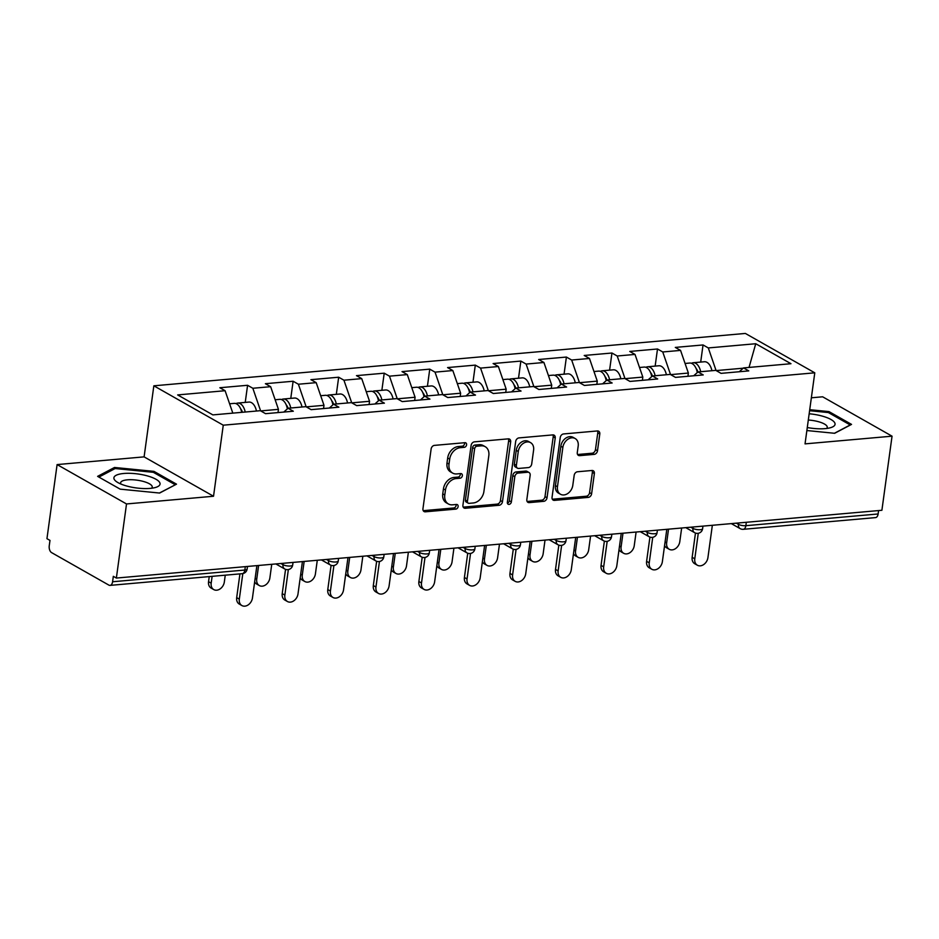 <?xml version="1.0" encoding="UTF-8"?>
<svg xmlns="http://www.w3.org/2000/svg" width="939" height="939" viewBox="0 0 939 939"><rect width="100%" height="100%" fill="white"/><g stroke="black" fill="none" stroke-linecap="round" stroke-linejoin="round"><path stroke-width="1.41" d="M466.589 444.84A2.465 1.866 119.6 0 0 465.803 442.868A2.465 1.866 119.6 0 0 464.911 442.692L434.452 445.379A3.521 2.676 119.6 0 0 431.13 448.959L422.949 508.738A3.521 2.676 119.6 0 0 424.076 511.544A3.521 2.676 119.6 0 0 425.355 511.814L455.802 509.114A2.465 1.866 119.6 0 0 458.126 506.614A2.465 1.866 119.6 0 0 457.34 504.654A2.465 1.866 119.6 0 0 456.448 504.466L452.504 504.818A11.256 8.557 119.6 0 1 448.408 503.973A11.256 8.557 119.6 0 1 444.793 494.994L445.473 490.017A11.256 8.557 119.6 0 1 456.096 478.573L460.04 478.221A2.465 1.866 119.6 0 0 462.364 475.721A2.465 1.866 119.6 0 0 461.565 473.761A2.465 1.866 119.6 0 0 460.673 473.573L456.73 473.925A11.256 8.557 119.6 0 1 452.633 473.08A11.256 8.557 119.6 0 1 449.018 464.112L449.699 459.124A11.256 8.557 119.6 0 1 460.333 447.68L464.265 447.34A2.465 1.866 119.6 0 0 466.589 444.84M452.633 473.08L450.614 471.941A11.256 8.557 119.6 0 1 446.999 462.962L447.68 457.974A11.256 8.557 119.6 0 1 458.302 446.541L462.246 446.189A2.465 1.866 119.6 0 0 464.57 443.689A2.465 1.866 119.6 0 0 464.512 442.715M423.243 510.675A3.521 2.676 119.6 0 0 423.336 510.663L453.783 507.964A2.465 1.866 119.6 0 0 456.108 505.464A2.465 1.866 119.6 0 0 456.049 504.501M448.408 503.973L446.377 502.823A11.256 8.557 119.6 0 1 442.762 493.855L443.443 488.867A11.256 8.557 119.6 0 1 454.077 477.423L458.009 477.082A2.465 1.866 119.6 0 0 460.333 474.571A2.465 1.866 119.6 0 0 460.286 473.608M594.176 454.37A3.521 2.676 119.6 0 0 597.497 450.802L599.786 434.029A3.521 2.676 119.6 0 0 598.659 431.224A3.521 2.676 119.6 0 0 597.38 430.954L563.564 433.947A3.521 2.676 119.6 0 0 560.243 437.527L552.05 497.318A3.521 2.676 119.6 0 0 553.188 500.123A3.521 2.676 119.6 0 0 554.468 500.381L588.284 497.388A3.521 2.676 119.6 0 0 591.605 493.808L594.375 473.549A3.521 2.676 119.6 0 0 593.248 470.744A3.521 2.676 119.6 0 0 591.969 470.486L577.497 471.765A3.521 2.676 119.6 0 0 574.175 475.345L572.79 485.393A9.402 7.148 119.6 0 1 560.489 494.243A9.402 7.148 119.6 0 1 557.461 486.742L562.86 447.387A9.402 7.148 119.6 0 1 575.161 438.525A9.402 7.148 119.6 0 1 578.189 446.025L577.285 452.586A3.521 2.676 119.6 0 0 578.424 455.392A3.521 2.676 119.6 0 0 579.703 455.65L594.176 454.37L592.145 453.22A3.521 2.676 119.6 0 0 595.467 449.652L597.767 432.879A3.521 2.676 119.6 0 0 597.474 430.954M213.529 496.25L144.101 456.87L57.103 464.582L126.519 503.95L213.529 496.25L223.259 425.191L814.782 372.818L805.04 443.877L892.05 436.177L881.897 510.276L116.366 578.06L113.326 576.335L112.586 581.757L244.844 570.043L245.314 566.64M126.519 503.95L116.366 578.06M510.663 441.917A3.521 2.676 119.6 0 0 509.537 439.112A3.521 2.676 119.6 0 0 508.257 438.853L474.43 441.846A3.521 2.676 119.6 0 0 471.12 445.415L462.927 505.205A3.521 2.676 119.6 0 0 464.054 508.011A3.521 2.676 119.6 0 0 465.333 508.269L499.149 505.276A3.521 2.676 119.6 0 0 502.471 501.708L510.663 441.917L508.645 440.767A3.521 2.676 119.6 0 0 508.351 438.842M518.997 437.903L552.813 434.898A3.521 2.676 119.6 0 1 554.092 435.168A3.521 2.676 119.6 0 1 555.231 437.973L547.038 497.752A3.521 2.676 119.6 0 1 543.716 501.332L529.244 502.611A3.521 2.676 119.6 0 1 527.964 502.353A3.521 2.676 119.6 0 1 526.838 499.548L530.159 475.298A3.521 2.676 119.6 0 0 529.021 472.493A3.521 2.676 119.6 0 0 527.741 472.235L518.14 473.08A3.521 2.676 119.6 0 0 514.818 476.66L511.368 501.896A2.465 1.866 119.6 0 1 508.14 504.22A2.465 1.866 119.6 0 1 507.353 502.259L515.675 441.471A3.521 2.676 119.6 0 1 518.997 437.903M223.259 425.191L153.843 385.812L745.366 333.439L814.782 372.818M700.694 362.078L703.041 344.953L675.305 347.407L680.564 350.4L688.369 373.053L687.923 376.281M703.041 344.953L708.299 347.935L755.742 343.733L790.967 363.71L743.524 367.912L748.782 370.893L721.046 373.358L715.776 370.365L697.97 371.95L703.229 374.931L675.493 377.384L670.235 374.403L652.429 375.976L657.687 378.969L629.952 381.422L624.693 378.429L606.876 380.013L612.146 382.995L584.398 385.448L579.14 382.466L561.334 384.039L566.593 387.032L538.857 389.485L533.598 386.504L515.781 388.077L521.051 391.058L493.315 393.511L488.045 390.53L470.239 392.103L475.498 395.096L447.762 397.549L442.504 394.568L424.698 396.141L429.956 399.122L402.221 401.587L396.951 398.594L379.145 400.178L384.403 403.16L356.667 405.613L351.409 402.631L333.603 404.204L338.862 407.186L311.126 409.65L305.868 406.657L288.05 408.242L293.32 411.223L265.573 413.676L260.314 410.695L212.871 414.897L177.659 394.92L225.102 390.718L232.813 413.125M245.232 402.397L247.579 385.283L219.843 387.737L225.102 390.718M247.579 385.283L252.837 388.265L270.643 386.692L278.449 409.345L278.003 412.573M290.773 398.371L293.121 381.246L265.385 383.699L270.643 386.692M293.121 381.246L298.379 384.227L316.197 382.654L323.99 405.319L323.556 408.547M336.326 394.333L338.674 377.22L310.938 379.673L316.197 382.654M338.674 377.22L343.932 380.201L361.738 378.628L369.543 401.282L369.097 404.509M381.868 390.307L384.215 373.182L356.48 375.635L361.738 378.628M384.215 373.182L389.474 376.163L407.291 374.591L415.085 397.244L414.651 400.483M427.421 386.269L429.757 369.144L402.021 371.609L407.291 374.591M429.757 369.144L435.027 372.137L452.833 370.553L460.638 393.218L460.192 396.446M472.963 382.243L475.31 365.118L447.574 367.572L452.833 370.553M475.31 365.118L480.568 368.1L498.386 366.527L506.18 389.18L505.734 392.42M518.516 378.206L520.852 361.081L493.116 363.546L498.386 366.527M520.852 361.081L526.122 364.074L543.927 362.489L551.733 385.154L551.287 388.382M564.057 374.168L566.405 357.055L538.669 359.508L543.927 362.489M566.405 357.055L571.663 360.036L589.469 358.463L597.274 381.117L596.828 384.356M609.599 370.142L611.946 353.017L584.211 355.47L589.469 358.463M611.946 353.017L617.216 355.998L635.022 354.426L642.828 377.091L642.382 380.318M655.152 366.104L657.5 348.991L629.764 351.444L635.022 354.426M657.5 348.991L662.758 351.972L680.564 350.4M688.369 373.053L670.622 374.626M693.71 375.776L697.97 371.95M662.758 351.972L670.54 374.579M642.828 377.091L625.081 378.652M648.168 379.802L652.429 375.976M617.216 355.998L624.998 378.605M597.274 381.117L579.539 382.689M602.615 383.84L606.876 380.013M571.663 360.036L579.445 382.643M551.733 385.154L533.986 386.727M557.073 387.866L561.334 384.039M526.122 364.074L533.904 386.668M506.18 389.18L488.444 390.753M511.532 391.903L515.781 388.077M480.568 368.1L488.35 390.706M460.638 393.218L442.891 394.791M465.979 395.941L470.239 392.103M435.027 372.137L442.809 394.732M415.085 397.244L397.35 398.817M420.437 399.967L424.698 396.141M389.474 376.163L397.256 398.77M369.543 401.282L351.796 402.854M374.884 404.005L379.145 400.178A7.16 4.12 -95.1 0 0 377.267 396.728M343.932 380.201L351.714 402.808M323.99 405.319L306.255 406.88M329.343 408.031L333.603 404.204M298.379 384.227L306.173 406.833M278.449 409.345L260.713 410.918M283.789 412.068L288.05 408.242M252.837 388.265L260.619 410.871M57.103 464.582L46.95 538.681L49.99 540.406L49.239 545.817A5.376 3.087 -95.1 0 0 51.586 552.613L108.854 585.103A5.376 3.087 -95.1 0 0 110.027 585.384A5.376 3.087 -95.1 0 0 112.586 581.757M892.05 436.177L822.634 396.798L811.355 397.796M878.587 510.57L878.118 513.973A5.376 3.087 84.9 0 1 875.559 517.6L743.301 529.314A5.376 3.087 84.9 0 0 745.859 525.687L878.118 513.973M144.101 456.87L153.843 385.812M743.195 368.194L716.175 370.588M739.263 371.738L743.524 367.912M708.299 347.935L716.081 370.541M755.742 343.733L749.029 367.431M114.511 467.469L97.609 476.355L120.169 489.149L159.618 493.045L176.509 484.16L153.961 471.366L114.511 467.469L114.312 468.972M806.871 430.543L834.642 433.29L851.532 424.393L828.984 411.599L809.723 409.697M463.22 507.13A3.521 2.676 119.6 0 0 463.314 507.119L497.13 504.126A3.521 2.676 119.6 0 0 500.452 500.557L508.645 440.767M476.953 446.213A2.465 1.866 119.6 0 0 474.629 448.713L467.434 501.191A2.465 1.866 119.6 0 0 468.232 503.163A2.465 1.866 119.6 0 0 469.124 503.339L473.279 502.975A11.256 8.557 119.6 0 0 483.902 491.531L488.82 455.661A11.256 8.557 119.6 0 0 485.205 446.682A11.256 8.557 119.6 0 0 481.108 445.849L476.953 446.213L474.923 445.063A2.465 1.866 119.6 0 0 472.599 447.563L474.629 448.713M468.232 503.163L466.202 502.013A2.465 1.866 119.6 0 1 465.415 500.053L472.599 447.563M485.205 446.682L483.174 445.544A11.256 8.557 119.6 0 0 479.078 444.699L481.108 445.849M474.923 445.063L479.078 444.699M527.119 501.473A3.521 2.676 119.6 0 0 527.225 501.461L541.697 500.182A3.521 2.676 119.6 0 0 545.007 496.614L553.2 436.823A3.521 2.676 119.6 0 0 552.907 434.898M529.021 472.493L527.002 471.343A3.521 2.676 119.6 0 0 525.723 471.085L516.121 471.93A3.521 2.676 119.6 0 0 512.8 475.51L509.337 500.757L511.368 501.896M507.389 503.187A2.465 1.866 119.6 0 0 509.337 500.757M533.598 450.145A9.402 7.148 119.6 0 0 530.57 442.633A9.402 7.148 119.6 0 0 518.269 451.495L516.368 465.368A3.521 2.676 119.6 0 0 517.495 468.174A3.521 2.676 119.6 0 0 518.774 468.432L528.375 467.587A3.521 2.676 119.6 0 0 531.697 464.007L533.598 450.145M530.57 442.633L528.551 441.483A9.402 7.148 119.6 0 0 516.239 450.344L518.269 451.495M517.495 468.174L515.476 467.023A3.521 2.676 119.6 0 1 514.349 464.218L516.239 450.344M577.579 454.511A3.521 2.676 119.6 0 0 577.673 454.511L592.145 453.22M575.161 438.525L573.142 437.374A9.402 7.148 119.6 0 0 560.829 446.236L562.86 447.387M560.489 494.243L558.459 493.104A9.402 7.148 119.6 0 1 555.442 485.592L560.829 446.236M552.343 499.243A3.521 2.676 119.6 0 0 552.437 499.231L586.253 496.238A3.521 2.676 119.6 0 0 589.575 492.658L592.356 472.399A3.521 2.676 119.6 0 0 592.063 470.474M153.796 472.575L153.961 471.366M828.82 412.82L828.984 411.599M213.775 589.598L211.146 588.107A8.064 6.127 -60.4 0 1 208.552 581.675L211.181 583.166A8.064 6.127 119.6 0 0 213.775 589.598A8.064 6.127 119.6 0 0 224.327 582.004L225.254 575.184M229.597 403.782L234.21 403.371A11.82 6.796 84.9 0 1 241.699 412.338M212.12 576.346L211.181 583.166M235.994 403.617A11.82 6.796 84.9 0 1 237.708 403.066A11.82 6.796 84.9 0 1 245.208 412.033M237.708 403.066L248.952 402.068A11.82 6.796 84.9 0 1 256.453 411.036M242.462 412.28A7.16 4.12 -95.1 0 0 240.63 408.829M209.244 576.593L208.552 581.675M241.91 605.561L239.281 604.059A8.064 6.127 -60.4 0 1 236.687 597.638L239.316 599.129A8.064 6.127 119.6 0 0 241.91 605.561A8.064 6.127 119.6 0 0 252.45 597.967L256.887 565.618M236.687 597.638L239.938 573.882M239.316 599.129L242.814 573.6M123.819 473.479A23.287 7.031 7.8 0 0 117.152 482.118A23.287 7.031 7.8 0 0 150.123 488.397A23.287 7.031 7.8 0 0 155.745 487.4A23.287 7.031 7.8 0 0 153.433 478.01A23.287 7.031 7.8 0 0 123.819 473.479M151.531 488.245A15.94 4.812 7.8 0 0 152.224 487.106A15.94 4.812 7.8 0 0 144.043 481.637A15.94 4.812 7.8 0 0 127.422 479.829A15.94 4.812 7.8 0 0 120.626 482.775A15.94 4.812 7.8 0 0 120.978 484.066M175.17 484.864L159.395 493.034M98.888 477.082L115.121 468.538L153.35 472.317L175.194 484.712M807.282 427.527A23.287 7.031 7.8 0 0 830.757 427.632A23.287 7.031 7.8 0 0 821.848 415.989A23.287 7.031 7.8 0 0 809.172 413.782M826.555 428.489A15.94 4.812 7.8 0 0 827.236 427.339A15.94 4.812 7.8 0 0 818.198 421.623A15.94 4.812 7.8 0 0 808.315 420.026M809.594 410.695L828.374 412.561L850.218 424.956L834.419 433.266M258.601 565.466L256.734 579.14A8.064 6.127 119.6 0 0 259.328 585.572L256.687 584.07A8.064 6.127 -60.4 0 1 254.657 581.851M259.328 585.572A8.064 6.127 119.6 0 0 269.869 577.978L271.747 564.304M275.15 399.756L279.752 399.345A11.82 6.796 84.9 0 1 287.357 408.864M281.547 399.591A11.82 6.796 84.9 0 1 283.261 399.028A11.82 6.796 84.9 0 1 290.75 407.996M283.261 399.028L294.494 398.042A11.82 6.796 84.9 0 1 301.994 407.01M288.015 408.277A7.16 4.12 -95.1 0 0 286.172 404.791M304.154 561.44L302.276 575.102A8.064 6.127 119.6 0 0 304.87 581.534L302.241 580.044A8.064 6.127 -60.4 0 1 300.21 577.814M304.87 581.534A8.064 6.127 119.6 0 0 315.41 573.94L317.288 560.266M320.692 395.718L325.305 395.307A11.82 6.796 84.9 0 1 332.899 404.838M327.089 395.554A11.82 6.796 84.9 0 1 328.803 395.002A11.82 6.796 84.9 0 1 336.303 403.97M328.803 395.002L340.047 394.004A11.82 6.796 84.9 0 1 347.547 402.972M333.556 404.24A7.16 4.12 -95.1 0 0 331.725 400.765M349.695 557.402L347.829 571.076A8.064 6.127 119.6 0 0 350.411 577.497L347.782 576.006A8.064 6.127 -60.4 0 1 345.752 573.788M350.411 577.497A8.064 6.127 119.6 0 0 360.963 569.914L362.83 556.24M366.233 391.692L370.846 391.281A11.82 6.796 84.9 0 1 378.452 400.8M372.63 391.528A11.82 6.796 84.9 0 1 374.356 390.964A11.82 6.796 84.9 0 1 381.844 399.932M374.356 390.964L385.589 389.978A11.82 6.796 84.9 0 1 393.089 398.934M395.249 553.364L393.371 567.039A8.064 6.127 119.6 0 0 395.965 573.471L393.335 571.98A8.064 6.127 -60.4 0 1 391.305 569.75M395.965 573.471A8.064 6.127 119.6 0 0 406.505 565.877L408.383 552.202M411.787 387.654L416.4 387.244A11.82 6.796 84.9 0 1 423.994 396.763M418.184 387.49A11.82 6.796 84.9 0 1 419.897 386.938A11.82 6.796 84.9 0 1 427.398 395.906M419.897 386.938L431.142 385.941A11.82 6.796 84.9 0 1 438.63 394.908M424.651 396.176A7.16 4.12 -95.1 0 0 422.82 392.702M440.79 549.338L438.912 563.013A8.064 6.127 119.6 0 0 441.506 569.433L438.877 567.942A8.064 6.127 -60.4 0 1 436.846 565.712M441.506 569.433A8.064 6.127 119.6 0 0 452.058 561.839L453.924 548.176M457.328 383.617L461.941 383.218A11.82 6.796 84.9 0 1 469.535 392.737M463.725 383.464A11.82 6.796 84.9 0 1 465.439 382.901A11.82 6.796 84.9 0 1 472.939 391.868M465.439 382.901L476.683 381.903A11.82 6.796 84.9 0 1 484.184 390.87M470.204 392.138A7.16 4.12 -95.1 0 0 468.361 388.664M287.451 601.523L284.822 600.033A8.064 6.127 -60.4 0 1 282.228 593.601L284.857 595.091A8.064 6.127 119.6 0 0 287.451 601.523A8.064 6.127 119.6 0 0 298.003 593.929L302.428 561.581M282.228 593.601L285.55 569.351M284.857 595.091L288.355 569.574M333.005 597.486L330.375 595.995A8.064 6.127 -60.4 0 1 327.781 589.575L330.411 591.065A8.064 6.127 119.6 0 0 333.005 597.486A8.064 6.127 119.6 0 0 343.545 589.903L347.982 557.555M327.781 589.575L331.103 565.313M330.411 591.065L333.908 565.536M378.546 593.46L375.917 591.969A8.064 6.127 -60.4 0 1 373.323 585.537L375.952 587.028A8.064 6.127 119.6 0 0 378.546 593.46A8.064 6.127 119.6 0 0 389.098 585.866L393.523 553.517M373.323 585.537L376.645 561.287M375.952 587.028L379.45 561.499M424.099 589.422L421.458 587.931A8.064 6.127 -60.4 0 1 418.876 581.499L421.505 583.002A8.064 6.127 119.6 0 0 424.099 589.422A8.064 6.127 119.6 0 0 434.64 581.828L439.065 549.491M418.876 581.499L422.198 557.25M421.505 583.002L425.003 557.473M469.641 585.396L467.012 583.905A8.064 6.127 -60.4 0 1 464.418 577.473L467.047 578.964A8.064 6.127 119.6 0 0 469.641 585.396A8.064 6.127 119.6 0 0 480.181 577.802L484.618 545.453M464.418 577.473L467.739 553.224M467.047 578.964L470.545 553.435M486.332 545.301L484.465 558.975A8.064 6.127 119.6 0 0 487.059 565.407L484.43 563.916A8.064 6.127 -60.4 0 1 482.4 561.686M487.059 565.407A8.064 6.127 119.6 0 0 497.6 557.813L499.478 544.139M502.881 379.591L507.483 379.18A11.82 6.796 84.9 0 1 515.088 388.699M509.278 379.426A11.82 6.796 84.9 0 1 510.992 378.875A11.82 6.796 84.9 0 1 518.492 387.842M510.992 378.875L522.237 377.877A11.82 6.796 84.9 0 1 529.725 386.845M515.746 388.112A7.16 4.12 -95.1 0 0 513.903 384.638M515.182 581.358L512.553 579.868A8.064 6.127 -60.4 0 1 509.959 573.436L512.6 574.926A8.064 6.127 119.6 0 0 515.182 581.358A8.064 6.127 119.6 0 0 525.734 573.764L530.159 541.427M509.959 573.436L513.281 549.186M512.6 574.926L516.086 549.409M531.885 541.275L530.007 554.937A8.064 6.127 119.6 0 0 532.601 561.369L529.972 559.879A8.064 6.127 -60.4 0 1 527.941 557.649M532.601 561.369A8.064 6.127 119.6 0 0 543.153 553.775L545.019 540.113M548.423 375.553L553.036 375.154A11.82 6.796 84.9 0 1 560.63 384.673M554.82 375.389A11.82 6.796 84.9 0 1 556.534 374.837A11.82 6.796 84.9 0 1 564.034 383.805M556.534 374.837L567.778 373.839A11.82 6.796 84.9 0 1 575.278 382.807M561.287 384.074A7.16 4.12 -95.1 0 0 559.456 380.6M560.736 577.332L558.106 575.842A8.064 6.127 -60.4 0 1 555.512 569.41L558.142 570.9A8.064 6.127 119.6 0 0 560.736 577.332A8.064 6.127 119.6 0 0 571.276 569.738L575.713 537.39M555.512 569.41L558.834 545.148M558.142 570.9L561.639 545.371M577.426 537.237L575.56 550.911A8.064 6.127 119.6 0 0 578.154 557.343L575.513 555.853A8.064 6.127 -60.4 0 1 573.483 553.623M578.154 557.343A8.064 6.127 119.6 0 0 588.694 549.749L590.572 536.075M593.976 371.527L598.577 371.116A11.82 6.796 84.9 0 1 606.183 380.635M600.373 371.363A11.82 6.796 84.9 0 1 602.087 370.811A11.82 6.796 84.9 0 1 609.575 379.767M602.087 370.811L613.32 369.813A11.82 6.796 84.9 0 1 620.82 378.781M606.84 380.049A7.16 4.12 -95.1 0 0 604.998 376.562M606.277 573.295L603.648 571.804A8.064 6.127 -60.4 0 1 601.054 565.372L603.683 566.863A8.064 6.127 119.6 0 0 606.277 573.295A8.064 6.127 119.6 0 0 616.829 565.701L621.254 533.364M601.054 565.372L604.376 541.122M603.683 566.863L607.181 541.345M622.98 533.211L621.102 546.874A8.064 6.127 119.6 0 0 623.696 553.306L621.066 551.815A8.064 6.127 -60.4 0 1 619.036 549.585M623.696 553.306A8.064 6.127 119.6 0 0 634.236 545.712L636.114 532.037M639.518 367.489L644.131 367.079A11.82 6.796 84.9 0 1 651.725 376.609M645.915 367.325A11.82 6.796 84.9 0 1 647.628 366.773A11.82 6.796 84.9 0 1 655.129 375.741M647.628 366.773L658.873 365.776A11.82 6.796 84.9 0 1 666.373 374.743M652.382 376.011A7.16 4.12 -95.1 0 0 650.551 372.537M651.83 569.269L649.201 567.766A8.064 6.127 -60.4 0 1 646.607 561.346L649.236 562.837A8.064 6.127 119.6 0 0 651.83 569.269A8.064 6.127 119.6 0 0 662.371 561.675L666.807 529.326M646.607 561.346L649.929 537.085M649.236 562.837L652.734 537.308M668.521 529.173L666.655 542.848A8.064 6.127 119.6 0 0 669.237 549.28L666.608 547.777A8.064 6.127 -60.4 0 1 664.577 545.559M669.237 549.28A8.064 6.127 119.6 0 0 679.789 541.686L681.655 528.011M685.059 363.463L689.672 363.053A11.82 6.796 84.9 0 1 697.278 372.572M691.456 363.299A11.82 6.796 84.9 0 1 693.182 362.736A11.82 6.796 84.9 0 1 700.67 371.703M693.182 362.736L704.414 361.75A11.82 6.796 84.9 0 1 711.915 370.705M697.935 371.985A7.16 4.12 -95.1 0 0 696.092 368.499M697.372 565.231L694.743 563.74A8.064 6.127 -60.4 0 1 692.149 557.308L694.778 558.799A8.064 6.127 119.6 0 0 697.372 565.231A8.064 6.127 119.6 0 0 707.924 557.637L712.349 525.288M692.149 557.308L695.47 533.059M694.778 558.799L698.276 533.27M242.285 573.67A5.376 3.087 -95.1 0 0 244.844 570.043A5.376 1.62 7.8 0 0 247.133 569.046A5.376 5.376 0 0 1 242.285 573.67L110.027 585.384M746.329 522.284L745.859 525.687A5.376 1.62 -172.2 0 1 738.441 524.349L738.641 522.964M280.89 563.494L282.979 564.679L283.167 563.294M290.397 566.006A5.376 1.62 -172.2 0 1 282.979 564.679A5.376 4.085 -60.4 0 0 284.705 568.964A5.376 5.376 0 0 0 292.686 565.02A5.376 1.62 7.8 0 1 290.397 566.006M326.443 559.456L328.533 560.642L328.72 559.257M371.985 555.43L374.074 556.616L374.262 555.231M417.538 551.393L419.616 552.578L419.815 551.193M463.08 547.367L465.169 548.54L465.357 547.167M508.633 543.329L510.71 544.514L510.898 543.129M554.174 539.303L556.264 540.477L556.451 539.092M599.728 535.265L601.805 536.451L601.993 535.066M645.269 531.228L647.358 532.413L647.546 531.028M690.811 527.202L692.9 528.387L693.088 527.002M736.364 523.164L738.441 524.349A5.376 4.085 -60.4 0 0 740.178 528.634A5.376 5.376 0 0 0 743.301 529.314M335.939 561.98A5.376 1.62 -172.2 0 1 328.533 560.642A5.376 4.085 -60.4 0 0 330.258 564.926A5.376 5.376 0 0 0 338.228 560.982A5.376 1.62 7.8 0 1 335.939 561.98M381.492 557.942A5.376 1.62 -172.2 0 1 374.074 556.616A5.376 4.085 -60.4 0 0 375.8 560.9A5.376 5.376 0 0 0 383.781 556.956A5.376 1.62 7.8 0 1 381.492 557.942M427.034 553.916A5.376 1.62 -172.2 0 1 419.616 552.578A5.376 4.085 -60.4 0 0 421.353 556.862A5.376 5.376 0 0 0 429.323 552.918A5.376 1.62 7.8 0 1 427.034 553.916M472.587 549.878A5.376 1.62 -172.2 0 1 465.169 548.54A5.376 4.085 -60.4 0 0 466.894 552.836A5.376 5.376 0 0 0 474.876 548.892A5.376 1.62 7.8 0 1 472.587 549.878M518.128 545.852A5.376 1.62 -172.2 0 1 510.71 544.514A5.376 4.085 -60.4 0 0 512.436 548.799A5.376 5.376 0 0 0 520.417 544.855A5.376 1.62 7.8 0 1 518.128 545.852M563.67 541.815A5.376 1.62 -172.2 0 1 556.264 540.477A5.376 4.085 -60.4 0 0 557.989 544.761A5.376 5.376 0 0 0 565.959 540.817A5.376 1.62 7.8 0 1 563.67 541.815M609.223 537.777A5.376 1.62 -172.2 0 1 601.805 536.451A5.376 4.085 -60.4 0 0 603.531 540.735A5.376 5.376 0 0 0 611.512 536.791A5.376 1.62 7.8 0 1 609.223 537.777M654.765 533.751A5.376 1.62 -172.2 0 1 647.358 532.413A5.376 4.085 -60.4 0 0 649.084 536.697A5.376 5.376 0 0 0 657.054 532.753A5.376 1.62 7.8 0 1 654.765 533.751M700.318 529.713A5.376 1.62 -172.2 0 1 692.9 528.387A5.376 4.085 -60.4 0 0 694.625 532.671A5.376 5.376 0 0 0 702.607 528.727A5.376 1.62 7.8 0 1 700.318 529.713M458.302 446.541L460.333 447.68M447.68 457.974L449.699 459.124M446.999 462.962L449.018 464.112M458.009 477.082L460.04 478.221M454.077 477.423L456.096 478.573M443.443 488.867L445.473 490.017M442.762 493.855L444.793 494.994M453.783 507.964L455.802 509.114M423.336 510.663L425.355 511.814M462.246 446.189L464.265 447.34M500.452 500.557L502.471 501.708M497.13 504.126L499.149 505.276M463.314 507.119L465.333 508.269M465.415 500.053L467.434 501.191M553.2 436.823L555.231 437.973M545.007 496.614L547.038 497.752M541.697 500.182L543.716 501.332M527.225 501.461L529.244 502.611M525.723 471.085L527.741 472.235M516.121 471.93L518.14 473.08M512.8 475.51L514.818 476.66M514.349 464.218L516.368 465.368M577.673 454.511L579.703 455.65M555.442 485.592L557.461 486.742M592.356 472.399L594.375 473.549M589.575 492.658L591.605 493.808M586.253 496.238L588.284 497.388M552.437 499.231L554.468 500.381M597.767 432.879L599.786 434.029M595.467 449.652L597.497 450.802M242.332 411.869L241.616 411.939M255.15 578.248L256.734 579.14M287.886 407.843L287.17 407.902M300.703 574.21L302.276 575.102M333.427 403.805L332.711 403.876M346.245 570.184L347.829 571.076M378.98 399.779L378.253 399.838M391.798 566.147L393.371 567.039M424.522 395.742L423.806 395.8M437.339 562.109L438.912 563.013M470.063 391.704L469.347 391.774M482.892 558.083L484.465 558.975M515.617 387.678L514.901 387.737M528.434 554.045L530.007 554.937M561.158 383.64L560.442 383.711M573.975 550.019L575.56 550.911M606.711 379.614L605.995 379.673M619.529 545.982L621.102 546.874M652.253 375.577L651.537 375.647M665.07 541.956L666.655 542.848M697.806 371.551L697.078 371.609M247.497 566.452L247.133 569.046M284.705 568.964L275.855 563.94M293.038 562.414L292.686 565.02M330.258 564.926L321.396 559.902M338.592 558.388L338.228 560.982M375.8 560.9L366.949 555.876M384.133 554.35L383.781 556.956M421.353 556.862L412.491 551.839M429.675 550.324L429.323 552.918M466.894 552.836L458.044 547.813M475.228 546.287L474.876 548.892M512.436 548.799L503.586 543.775M520.769 542.261L520.417 544.855M557.989 544.761L549.139 539.749M566.323 538.223L565.959 540.817M603.531 540.735L594.68 535.711M611.864 534.185L611.512 536.791M649.084 536.697L640.222 531.674M657.417 530.159L657.054 532.753M694.625 532.671L685.775 527.648M702.959 526.122L702.607 528.727M740.178 528.634L731.317 523.61"/></g></svg>
